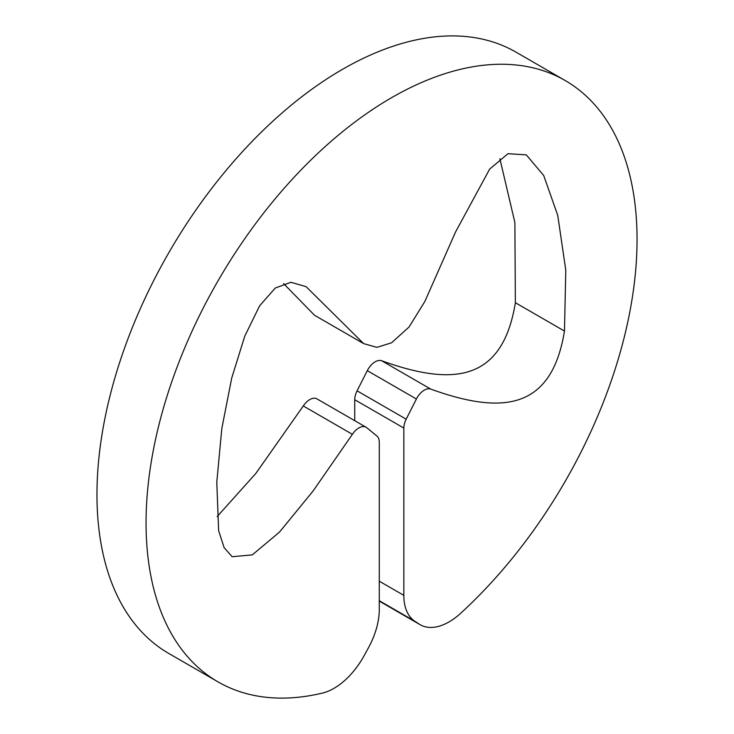 <?xml version="1.0" encoding="UTF-8"?>
<svg xmlns="http://www.w3.org/2000/svg" width="734" height="734" viewBox="0 0 734 734"><rect width="100%" height="100%" fill="white"/><g stroke="black" fill="none" stroke-linecap="round" stroke-linejoin="round"><path stroke-width="1.1" d="M379.276 601.073L419.242 624.139A57.867 33.406 120 0 0 420.197 624.735A57.867 33.406 120 0 0 449.135 621.863A57.867 33.406 120 0 0 460.649 613.312A347.182 200.446 120 0 0 565.143 80.511A347.182 200.446 120 0 0 217.961 280.957A347.182 200.446 120 0 0 217.961 681.849A347.182 200.446 120 0 0 322.465 693.089A57.867 33.406 120 0 0 333.979 688.345A57.867 33.406 120 0 0 363.871 656.104L368.257 648.159A57.867 33.406 120 0 0 379.276 609.532L379.276 442.226A14.469 8.349 120 0 0 376.937 436.051L366.725 427.674A14.469 8.349 120 0 0 366.064 427.225A14.469 8.349 120 0 0 352.384 434.317L303.289 405.966L255.79 473.494L217.172 516.553M565.143 80.511L516.048 52.169A347.182 200.446 120 0 0 168.866 252.615A347.182 200.446 120 0 0 168.866 653.508L217.961 681.849M354.733 399.709A14.469 8.349 -60 0 1 357.073 390.827L406.177 419.178A14.469 8.349 120 0 0 403.828 428.05L354.733 399.709L354.733 420.683M367.284 370.661A14.469 8.349 -60 0 1 381.625 360.733L430.72 389.084A14.469 8.349 120 0 0 416.389 399.002L367.284 370.661L357.073 390.827M499.863 158.654L514.883 222.53L515.369 302.711C502.561 381.579 453.245 386.607 381.625 360.733M283.59 283.599L314.537 315.271L363.633 343.613L306.115 286.673L290.976 282.287L275.333 288.003L259.68 305.729L244.789 336.099L231.715 378.065L221.815 428.583L216.787 482.192L218.64 530.719L224.127 547.647L232.127 556.73L252.303 554.876L279.498 532.095L313.069 491.018L352.384 434.317M303.289 405.966A14.469 8.349 -60 0 1 316.969 398.883L366.064 427.225M430.72 389.084C502.34 414.958 551.656 409.93 564.464 331.062L565.786 270.213L557.748 215.392L543.701 175.518L526.287 154.856L507.992 153.709L489.679 169.077L455.63 231.834L424.839 301.49L409.086 326.979L391.552 342.796L376.909 347.365L363.633 343.613M406.177 419.178L416.389 399.002M379.276 581.181L403.828 595.357L403.828 428.05M403.828 595.357A57.867 33.406 120 0 0 414.857 621.258L379.276 600.715M419.242 624.139L414.857 621.258M564.464 331.062L515.369 302.711M420.197 624.735L379.276 601.109"/></g></svg>
